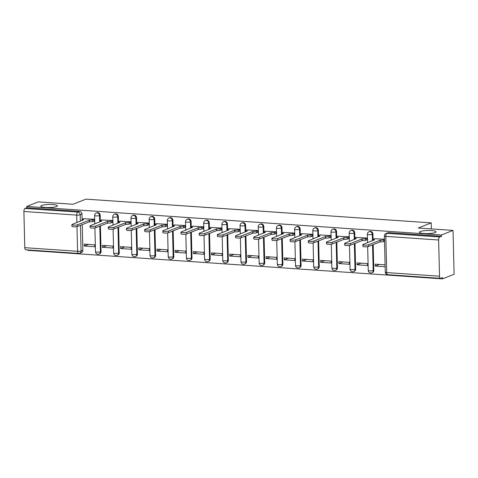 <?xml version="1.0" encoding="UTF-8"?>
<svg xmlns="http://www.w3.org/2000/svg" width="478" height="478" viewBox="0 0 478 478"><rect width="100%" height="100%" fill="white"/><g stroke="black" fill="none" stroke-linecap="round" stroke-linejoin="round"><path stroke-width="0.72" d="M56.577 206.514A8.335 1.548 178.6 0 1 47.232 207.554A8.335 1.548 178.6 0 1 40.785 206.203A8.335 1.548 178.6 0 1 41.658 205.486A8.335 1.548 178.6 0 1 51.009 204.447A8.335 1.548 178.6 0 1 57.45 205.797A8.335 1.548 178.6 0 1 56.577 206.514M435.177 232.553A8.335 1.548 178.6 0 1 425.826 233.593A8.335 1.548 178.6 0 1 419.385 232.248A8.335 1.548 178.6 0 1 420.258 231.531A8.335 1.548 178.6 0 1 429.603 230.492A8.335 1.548 178.6 0 1 436.044 231.842A8.335 1.548 178.6 0 1 435.177 232.553M100.332 221.702L100.177 215.345A2.605 2.288 -111.7 0 0 97.781 212.626A2.605 2.288 -111.7 0 0 96.879 212.764L96.245 213.015A2.605 2.288 68.3 0 1 97.142 212.877A2.605 2.288 68.3 0 1 99.538 215.596L99.693 221.953M118.514 222.951L118.359 216.594A2.605 2.288 -111.7 0 0 115.963 213.875A2.605 2.288 -111.7 0 0 115.067 214.013L114.427 214.264A2.605 2.288 68.3 0 1 115.329 214.126A2.605 2.288 68.3 0 1 117.719 216.845L117.875 223.208M136.696 224.206L136.541 217.843A2.605 2.288 -111.7 0 0 134.151 215.124A2.605 2.288 -111.7 0 0 133.248 215.261L132.609 215.518A2.605 2.288 68.3 0 1 133.511 215.381A2.605 2.288 68.3 0 1 135.901 218.099L136.057 224.457M154.884 225.455L154.723 219.097A2.605 2.288 -111.7 0 0 152.333 216.379A2.605 2.288 -111.7 0 0 151.43 216.516L150.797 216.767A2.605 2.288 68.3 0 1 151.693 216.63A2.605 2.288 68.3 0 1 154.089 219.348L154.245 225.706M173.066 226.703L172.911 220.346A2.605 2.288 -111.7 0 0 170.515 217.627A2.605 2.288 -111.7 0 0 169.618 217.765L168.979 218.016A2.605 2.288 68.3 0 1 169.875 217.878A2.605 2.288 68.3 0 1 172.271 220.597L172.427 226.96M191.248 227.958L191.092 221.595A2.605 2.288 -111.7 0 0 188.696 218.876A2.605 2.288 -111.7 0 0 187.8 219.014L187.161 219.271A2.605 2.288 68.3 0 1 188.063 219.133A2.605 2.288 68.3 0 1 190.453 221.852L190.608 228.209M209.43 229.207L209.274 222.85A2.605 2.288 -111.7 0 0 206.884 220.131A2.605 2.288 -111.7 0 0 205.982 220.268L205.349 220.519A2.605 2.288 68.3 0 1 206.245 220.382A2.605 2.288 68.3 0 1 208.641 223.101L208.796 229.458M227.618 230.456L227.462 224.098A2.605 2.288 -111.7 0 0 225.066 221.38A2.605 2.288 -111.7 0 0 224.17 221.517L223.531 221.768A2.605 2.288 68.3 0 1 224.427 221.631A2.605 2.288 68.3 0 1 226.823 224.349L226.978 230.713M245.8 231.711L245.644 225.347A2.605 2.288 -111.7 0 0 243.248 222.629A2.605 2.288 -111.7 0 0 242.352 222.766L241.713 223.023A2.605 2.288 68.3 0 1 242.615 222.885A2.605 2.288 68.3 0 1 245.005 225.604L245.16 231.961M263.981 232.959L263.826 226.602A2.605 2.288 -111.7 0 0 261.436 223.883A2.605 2.288 -111.7 0 0 260.534 224.021L259.901 224.272A2.605 2.288 68.3 0 1 260.797 224.134A2.605 2.288 68.3 0 1 263.193 226.853L263.348 233.21M282.169 234.208L282.014 227.851A2.605 2.288 -111.7 0 0 279.618 225.132A2.605 2.288 -111.7 0 0 278.722 225.269L278.082 225.52A2.605 2.288 68.3 0 1 278.979 225.383A2.605 2.288 68.3 0 1 281.375 228.102L281.53 234.465M300.351 235.463L300.196 229.099A2.605 2.288 -111.7 0 0 297.8 226.381A2.605 2.288 -111.7 0 0 296.904 226.518L296.264 226.775A2.605 2.288 68.3 0 1 297.167 226.638A2.605 2.288 68.3 0 1 299.557 229.356L299.712 235.714M318.533 236.712L318.378 230.354A2.605 2.288 -111.7 0 0 315.988 227.636A2.605 2.288 -111.7 0 0 315.086 227.773L314.452 228.024A2.605 2.288 68.3 0 1 315.349 227.887A2.605 2.288 68.3 0 1 317.745 230.605L317.9 236.963M336.721 237.96L336.566 231.603A2.605 2.288 -111.7 0 0 334.17 228.884A2.605 2.288 -111.7 0 0 333.274 229.022L332.634 229.273A2.605 2.288 68.3 0 1 333.53 229.135A2.605 2.288 68.3 0 1 335.926 231.854L336.082 238.217M354.903 239.215L354.748 232.852A2.605 2.288 -111.7 0 0 352.352 230.133A2.605 2.288 -111.7 0 0 351.455 230.271L350.816 230.527A2.605 2.288 68.3 0 1 351.718 230.39A2.605 2.288 68.3 0 1 354.108 233.109L354.264 239.466M373.085 240.464L372.93 234.106A2.605 2.288 -111.7 0 0 370.54 231.388A2.605 2.288 -111.7 0 0 369.637 231.525L368.998 231.776A2.605 2.288 68.3 0 1 369.9 231.639A2.605 2.288 68.3 0 1 372.296 234.357L372.452 240.715M27.826 249.952L27.838 250.335L442.562 278.865L442.532 277.587L440.74 278.298A2.605 1.147 93.9 0 1 440.495 278.339A2.605 1.147 93.9 0 1 439.515 276.2L438.631 239.998L385.83 236.371L386.714 272.568L439.515 276.2M453.03 230.408L441.493 234.991L26.762 206.46L38.3 201.883L73.032 204.267L85.956 199.135L431.216 222.885L418.292 228.018L453.03 230.408L454.1 274.282L442.562 278.865M24.784 247.676L77.585 251.309A2.605 1.147 93.9 0 0 78.565 253.442L25.764 249.809A2.605 1.147 -86.1 0 1 24.784 247.676L23.9 211.473A2.605 1.147 -86.1 0 1 24.999 208.456L26.792 207.739L79.599 211.372A2.605 2.288 68.3 0 1 81.989 214.09L82.144 220.454M82.246 224.588L82.873 250.293L81.081 251.004A2.605 2.288 68.3 0 1 79.707 253.268L81.505 252.551A2.605 2.288 -111.7 0 0 82.873 250.293M26.792 207.739L26.762 206.46M441.523 236.269L388.722 232.637A2.605 2.288 -111.7 0 0 387.825 232.774L386.027 233.485A2.605 2.288 68.3 0 1 386.923 233.348L439.73 236.98L441.523 236.269L441.493 234.991M439.73 236.98A2.605 1.147 93.9 0 0 438.631 239.998M384.461 239.239L374.555 238.713M385.089 264.824L375.176 264.143L375.224 266.061L379.335 264.424M357.042 264.806L367.534 265.529L367.486 263.611L356.994 262.888L357.042 264.806L361.153 263.175M366.572 239.926L366.907 239.944L366.859 238.026L356.373 237.464M338.86 263.557L349.346 264.28L349.299 262.362L338.812 261.639L338.86 263.557L342.971 261.926M348.384 238.671L348.725 238.695L348.677 236.777L338.191 236.21M320.672 262.308L331.164 263.025L331.117 261.108L320.624 260.391L320.672 262.308L324.783 260.671M330.202 237.423L330.537 237.446L330.489 235.529L320.003 234.961M302.49 261.054L312.982 261.777L312.935 259.859L302.443 259.136L302.49 261.054L306.601 259.423M312.02 236.174L312.355 236.192L312.307 234.274L301.821 233.712M284.308 259.805L294.795 260.528L294.747 258.61L284.261 257.887L284.308 259.805L288.419 258.174M293.839 234.919L294.173 234.943L294.125 233.025L283.639 232.457M266.121 258.556L276.613 259.273L276.565 257.355L266.073 256.638L266.121 258.556L270.231 256.919M275.651 233.67L275.985 233.694L275.943 231.776L265.451 231.209M247.939 257.301L258.431 258.024L258.383 256.106L247.891 255.383L247.939 257.301L252.049 255.67M257.469 232.422L257.803 232.445L257.756 230.521L247.269 229.96M229.757 256.053L240.243 256.776L240.201 254.858L229.709 254.135L229.757 256.053L233.867 254.421M239.287 231.167L239.621 231.191L239.574 229.273L229.087 228.705M211.569 254.804L222.061 255.527L222.013 253.603L211.521 252.886L211.569 254.804L215.68 253.167M221.099 229.918L221.434 229.942L221.392 228.024L210.9 227.456M193.387 253.549L203.879 254.272L203.831 252.354L193.339 251.631L193.387 253.549L197.498 251.918M202.917 228.669L203.252 228.693L203.204 226.769L192.718 226.208M175.205 252.3L185.691 253.023L185.649 251.105L175.157 250.382L175.205 252.3L179.316 250.669M184.735 227.414L185.07 227.438L185.022 225.52L174.536 224.953M157.017 251.052L167.509 251.775L167.461 249.851L156.975 249.134L157.017 251.052L161.128 249.414M166.547 226.166L166.882 226.19L166.84 224.272L156.354 223.704M138.835 249.797L149.327 250.52L149.279 248.602L138.787 247.879L138.835 249.797L142.946 248.166M148.365 224.917L148.7 224.941L148.652 223.017L138.166 222.455M120.653 248.548L131.145 249.271L131.097 247.353L120.605 246.63L120.653 248.548L124.764 246.917M130.183 223.662L130.518 223.686L130.47 221.768L119.984 221.2M102.465 247.299L112.957 248.022L112.91 246.098L102.423 245.381L102.465 247.299L106.576 245.662M111.995 222.413L112.336 222.437L112.288 220.519L101.802 219.952M84.283 246.045L94.775 246.768L94.728 244.85L84.236 244.127L84.283 246.045L88.394 244.413M93.813 221.165L94.148 221.189L94.1 219.265L83.614 218.703M100.428 225.837L101.061 251.542L100.422 251.798A2.605 2.288 68.3 0 1 99.054 254.057L99.687 253.8A2.605 2.288 -111.7 0 0 101.061 251.542M118.616 227.092L119.243 252.796L118.604 253.047A2.605 2.288 68.3 0 1 117.235 255.306L117.875 255.055A2.605 2.288 -111.7 0 0 119.243 252.796M136.798 228.341L137.425 254.045L136.792 254.296A2.605 2.288 68.3 0 1 135.417 256.555L136.057 256.304A2.605 2.288 -111.7 0 0 137.425 254.045M154.98 229.589L155.613 255.294L154.974 255.551A2.605 2.288 68.3 0 1 153.605 257.809L154.239 257.552A2.605 2.288 -111.7 0 0 155.613 255.294M173.167 230.844L173.795 256.549L173.156 256.8A2.605 2.288 68.3 0 1 171.787 259.058L172.427 258.807A2.605 2.288 -111.7 0 0 173.795 256.549M191.349 232.093L191.977 257.797L191.337 258.048A2.605 2.288 68.3 0 1 189.969 260.307L190.608 260.056A2.605 2.288 -111.7 0 0 191.977 257.797M209.531 233.342L210.165 259.046L209.525 259.303A2.605 2.288 68.3 0 1 208.157 261.562L208.79 261.305A2.605 2.288 -111.7 0 0 210.165 259.046M227.719 234.596L228.347 260.301L227.707 260.552A2.605 2.288 68.3 0 1 226.339 262.81L226.978 262.559A2.605 2.288 -111.7 0 0 228.347 260.301M245.901 235.845L246.529 261.55L245.889 261.801A2.605 2.288 68.3 0 1 244.521 264.059L245.16 263.808A2.605 2.288 -111.7 0 0 246.529 261.55M264.083 237.094L264.71 262.798L264.077 263.055A2.605 2.288 68.3 0 1 262.703 265.314L263.342 265.057A2.605 2.288 -111.7 0 0 264.71 262.798M282.271 238.349L282.898 264.053L282.259 264.304A2.605 2.288 68.3 0 1 280.891 266.563L281.524 266.312A2.605 2.288 -111.7 0 0 282.898 264.053M300.453 239.598L301.08 265.302L300.441 265.553A2.605 2.288 68.3 0 1 299.073 267.811L299.712 267.561A2.605 2.288 -111.7 0 0 301.08 265.302M318.635 240.846L319.262 266.551L318.629 266.808A2.605 2.288 68.3 0 1 317.255 269.066L317.894 268.809A2.605 2.288 -111.7 0 0 319.262 266.551M336.823 242.101L337.45 267.8L336.811 268.056A2.605 2.288 68.3 0 1 335.442 270.315L336.076 270.064A2.605 2.288 -111.7 0 0 337.45 267.8M355.005 243.35L355.632 269.054L354.993 269.305A2.605 2.288 68.3 0 1 353.624 271.564L354.264 271.313A2.605 2.288 -111.7 0 0 355.632 269.054M373.187 244.599L373.814 270.303L373.181 270.56A2.605 2.288 68.3 0 1 371.806 272.819L372.446 272.562A2.605 2.288 -111.7 0 0 373.814 270.303M431.365 228.92L431.216 222.885M375.224 266.061L385.137 266.742M374.889 238.582L373.396 239.173A2.605 0.484 -1.4 0 0 373.127 239.394A2.605 0.484 -1.4 0 0 374.567 239.795L363.149 244.407A2.993 0.556 -1.4 0 0 362.838 244.67A2.993 0.556 -1.4 0 0 365.156 245.154A2.993 0.556 -1.4 0 0 368.514 244.778L380.279 240.189A2.605 0.484 -1.4 0 0 383.768 239.884L383.81 241.551A2.605 0.484 178.6 0 1 380.321 241.85L368.556 246.439A2.993 0.556 178.6 0 1 365.192 246.815A2.993 0.556 178.6 0 1 362.88 246.331L362.838 244.67M384.515 241.271L383.81 241.551M384.473 239.609L383.768 239.884M380.106 240.177L380.147 241.838M356.702 237.327L355.214 237.924A2.605 0.484 -1.4 0 0 354.939 238.146A2.605 0.484 -1.4 0 0 356.385 238.54L344.967 243.159A2.993 0.556 -1.4 0 0 344.656 243.416A2.993 0.556 -1.4 0 0 346.968 243.9A2.993 0.556 -1.4 0 0 350.326 243.529L362.097 238.934A2.605 0.484 -1.4 0 0 365.586 238.636L365.628 240.297A2.605 0.484 178.6 0 1 362.139 240.601L350.368 245.19A2.993 0.556 178.6 0 1 347.01 245.567A2.993 0.556 178.6 0 1 344.692 245.083L344.656 243.416M366.901 239.795L365.628 240.297M366.865 238.128L365.586 238.636M361.924 238.922L361.966 240.589M338.52 236.078L337.032 236.67A2.605 0.484 -1.4 0 0 336.757 236.897A2.605 0.484 -1.4 0 0 338.203 237.291L326.785 241.91A2.993 0.556 -1.4 0 0 326.468 242.167A2.993 0.556 -1.4 0 0 328.786 242.651A2.993 0.556 -1.4 0 0 332.144 242.28L343.915 237.686A2.605 0.484 -1.4 0 0 347.404 237.387L347.446 239.048A2.605 0.484 178.6 0 1 343.951 239.347L332.186 243.941A2.993 0.556 178.6 0 1 328.828 244.312A2.993 0.556 178.6 0 1 326.51 243.828L326.468 242.167M348.719 238.54L347.446 239.048M348.677 236.879L347.404 237.387M343.736 237.674L343.778 239.335M320.338 234.829L318.844 235.421A2.605 0.484 -1.4 0 0 318.575 235.642A2.605 0.484 -1.4 0 0 320.015 236.042L308.597 240.655A2.993 0.556 -1.4 0 0 308.286 240.918A2.993 0.556 -1.4 0 0 310.604 241.402A2.993 0.556 -1.4 0 0 313.962 241.026L325.727 236.437A2.605 0.484 -1.4 0 0 329.223 236.132L329.258 237.799A2.605 0.484 178.6 0 1 325.769 238.098L314.004 242.687A2.993 0.556 178.6 0 1 310.64 243.063A2.993 0.556 178.6 0 1 308.328 242.579L308.286 240.918M330.537 237.291L329.258 237.799M330.495 235.63L329.223 236.132M325.554 236.425L325.596 238.086M302.156 233.575L300.662 234.172A2.605 0.484 -1.4 0 0 300.387 234.393A2.605 0.484 -1.4 0 0 301.833 234.788L290.415 239.406A2.993 0.556 -1.4 0 0 290.104 239.663A2.993 0.556 -1.4 0 0 292.416 240.147A2.993 0.556 -1.4 0 0 295.78 239.777L307.545 235.182A2.605 0.484 -1.4 0 0 311.035 234.883L311.076 236.544A2.605 0.484 178.6 0 1 307.587 236.849L295.816 241.438A2.993 0.556 178.6 0 1 292.458 241.814A2.993 0.556 178.6 0 1 290.146 241.33L290.104 239.663M312.349 236.042L311.076 236.544M312.313 234.375L311.035 234.883M307.372 235.17L307.414 236.837M283.968 232.326L282.48 232.917A2.605 0.484 -1.4 0 0 282.205 233.144A2.605 0.484 -1.4 0 0 283.651 233.539L272.233 238.158A2.993 0.556 -1.4 0 0 271.916 238.414A2.993 0.556 -1.4 0 0 274.235 238.898A2.993 0.556 -1.4 0 0 277.593 238.528L289.363 233.933A2.605 0.484 -1.4 0 0 292.853 233.634L292.894 235.296A2.605 0.484 178.6 0 1 289.405 235.594L277.634 240.189A2.993 0.556 178.6 0 1 274.276 240.559A2.993 0.556 178.6 0 1 271.958 240.076L271.916 238.414M294.167 234.788L292.894 235.296M294.125 233.127L292.853 233.634M289.184 233.921L289.226 235.582M265.786 231.077L264.292 231.669A2.605 0.484 -1.4 0 0 264.023 231.89A2.605 0.484 -1.4 0 0 265.463 232.29L254.051 236.903A2.993 0.556 -1.4 0 0 253.734 237.166A2.993 0.556 -1.4 0 0 256.053 237.65A2.993 0.556 -1.4 0 0 259.411 237.273L271.175 232.684A2.605 0.484 -1.4 0 0 274.671 232.38L274.707 234.047A2.605 0.484 178.6 0 1 271.217 234.345L259.452 238.934A2.993 0.556 178.6 0 1 256.094 239.311A2.993 0.556 178.6 0 1 253.776 238.827L253.734 237.166M275.985 233.539L274.707 234.047M275.943 231.878L274.671 232.38M271.002 232.672L271.044 234.334M247.604 229.822L246.11 230.42A2.605 0.484 -1.4 0 0 245.835 230.641A2.605 0.484 -1.4 0 0 247.281 231.041L235.863 235.654A2.993 0.556 -1.4 0 0 235.552 235.911A2.993 0.556 -1.4 0 0 237.865 236.395A2.993 0.556 -1.4 0 0 241.229 236.024L252.993 231.43A2.605 0.484 -1.4 0 0 256.483 231.131L256.525 232.792A2.605 0.484 178.6 0 1 253.035 233.097L241.265 237.686A2.993 0.556 178.6 0 1 237.907 238.062A2.993 0.556 178.6 0 1 235.594 237.578L235.552 235.911M257.797 232.29L256.525 232.792M257.762 230.623L256.483 231.131M252.82 231.418L252.862 233.085M229.416 228.574L227.928 229.165A2.605 0.484 -1.4 0 0 227.653 229.392A2.605 0.484 -1.4 0 0 229.099 229.787L217.681 234.405A2.993 0.556 -1.4 0 0 217.365 234.662A2.993 0.556 -1.4 0 0 219.683 235.146A2.993 0.556 -1.4 0 0 223.041 234.776L234.812 230.181A2.605 0.484 -1.4 0 0 238.301 229.882L238.343 231.543A2.605 0.484 178.6 0 1 234.853 231.842L223.083 236.437A2.993 0.556 178.6 0 1 219.725 236.807A2.993 0.556 178.6 0 1 217.406 236.323L217.365 234.662M239.615 231.035L238.343 231.543M239.574 229.374L238.301 229.882M234.638 230.169L234.674 231.83M211.234 227.325L209.74 227.916A2.605 0.484 -1.4 0 0 209.472 228.137A2.605 0.484 -1.4 0 0 210.918 228.538L199.499 233.15A2.993 0.556 -1.4 0 0 199.183 233.413A2.993 0.556 -1.4 0 0 201.501 233.897A2.993 0.556 -1.4 0 0 204.859 233.521L216.624 228.932A2.605 0.484 -1.4 0 0 220.119 228.627L220.155 230.294A2.605 0.484 178.6 0 1 216.665 230.593L204.901 235.182A2.993 0.556 178.6 0 1 201.543 235.558A2.993 0.556 178.6 0 1 199.224 235.074L199.183 233.413M221.434 229.787L220.155 230.294M221.392 228.126L220.119 228.627M216.45 228.92L216.492 230.581M193.052 226.07L191.559 226.668A2.605 0.484 -1.4 0 0 191.29 226.889A2.605 0.484 -1.4 0 0 192.73 227.289L181.311 231.902A2.993 0.556 -1.4 0 0 181.001 232.159A2.993 0.556 -1.4 0 0 183.313 232.643A2.993 0.556 -1.4 0 0 186.677 232.272L198.442 227.677A2.605 0.484 -1.4 0 0 201.931 227.379L201.973 229.04A2.605 0.484 178.6 0 1 198.484 229.344L186.713 233.933A2.993 0.556 178.6 0 1 183.355 234.31A2.993 0.556 178.6 0 1 181.043 233.826L181.001 232.159M203.246 228.538L201.973 229.04M203.21 226.871L201.931 227.379M198.268 227.665L198.31 229.332M174.864 224.821L173.377 225.413A2.605 0.484 -1.4 0 0 173.102 225.64A2.605 0.484 -1.4 0 0 174.548 226.034L163.129 230.653A2.993 0.556 -1.4 0 0 162.819 230.91A2.993 0.556 -1.4 0 0 165.131 231.394A2.993 0.556 -1.4 0 0 168.489 231.023L180.26 226.429A2.605 0.484 -1.4 0 0 183.749 226.13L183.791 227.791A2.605 0.484 178.6 0 1 180.302 228.09L168.531 232.684A2.993 0.556 178.6 0 1 165.173 233.055A2.993 0.556 178.6 0 1 162.855 232.571L162.819 230.91M185.064 227.283L183.791 227.791M185.022 225.622L183.749 226.13M180.087 226.417L180.122 228.078M156.682 223.573L155.189 224.164A2.605 0.484 -1.4 0 0 154.92 224.385A2.605 0.484 -1.4 0 0 156.366 224.785L144.948 229.398A2.993 0.556 -1.4 0 0 144.631 229.661A2.993 0.556 -1.4 0 0 146.949 230.145A2.993 0.556 -1.4 0 0 150.307 229.769L162.078 225.18A2.605 0.484 -1.4 0 0 165.567 224.875L165.609 226.542A2.605 0.484 178.6 0 1 162.114 226.841L150.349 231.436A2.993 0.556 178.6 0 1 146.991 231.806A2.993 0.556 178.6 0 1 144.673 231.322L144.631 229.661M166.882 226.034L165.609 226.542M166.84 224.373L165.567 224.875M161.899 225.168L161.94 226.829M138.501 222.318L137.007 222.915A2.605 0.484 -1.4 0 0 136.738 223.136A2.605 0.484 -1.4 0 0 138.178 223.537L126.76 228.149A2.993 0.556 -1.4 0 0 126.449 228.406A2.993 0.556 -1.4 0 0 128.767 228.89A2.993 0.556 -1.4 0 0 132.125 228.52L143.89 223.925A2.605 0.484 -1.4 0 0 147.379 223.626L147.421 225.287A2.605 0.484 178.6 0 1 143.932 225.592L132.167 230.181A2.993 0.556 178.6 0 1 128.803 230.557A2.993 0.556 178.6 0 1 126.491 230.073L126.449 228.406M148.7 224.785L147.421 225.287M148.658 223.118L147.379 223.626M143.717 223.913L143.758 225.58M120.313 221.069L118.825 221.661A2.605 0.484 -1.4 0 0 118.55 221.888A2.605 0.484 -1.4 0 0 119.996 222.282L108.578 226.901A2.993 0.556 -1.4 0 0 108.267 227.158A2.993 0.556 -1.4 0 0 110.579 227.642A2.993 0.556 -1.4 0 0 113.937 227.271L125.708 222.676A2.605 0.484 -1.4 0 0 129.197 222.378L129.239 224.039A2.605 0.484 178.6 0 1 125.75 224.337L113.979 228.932A2.993 0.556 178.6 0 1 110.621 229.303A2.993 0.556 178.6 0 1 108.303 228.819L108.267 227.158M130.512 223.531L129.239 224.039M130.47 221.87L129.197 222.378M125.535 222.664L125.571 224.325M102.131 219.82L100.643 220.412A2.605 0.484 -1.4 0 0 100.368 220.633A2.605 0.484 -1.4 0 0 101.814 221.033L90.396 225.646A2.993 0.556 -1.4 0 0 90.079 225.909A2.993 0.556 -1.4 0 0 92.397 226.393A2.993 0.556 -1.4 0 0 95.755 226.016L107.526 221.428A2.605 0.484 -1.4 0 0 111.016 221.123L111.057 222.79A2.605 0.484 178.6 0 1 107.562 223.089L95.797 227.683A2.993 0.556 178.6 0 1 92.439 228.054A2.993 0.556 178.6 0 1 90.121 227.57L90.079 225.909M112.33 222.282L111.057 222.79M112.288 220.621L111.016 221.123M107.347 221.416L107.389 223.077M83.949 218.566L82.455 219.163A2.605 0.484 -1.4 0 0 82.186 219.384A2.605 0.484 -1.4 0 0 83.626 219.784L72.208 224.397A2.993 0.556 -1.4 0 0 71.897 224.654A2.993 0.556 -1.4 0 0 74.215 225.138A2.993 0.556 -1.4 0 0 77.573 224.768L89.338 220.173A2.605 0.484 -1.4 0 0 92.828 219.874L92.869 221.535A2.605 0.484 178.6 0 1 89.38 221.84L77.615 226.429A2.993 0.556 178.6 0 1 74.251 226.805A2.993 0.556 178.6 0 1 71.939 226.321L71.897 224.654M94.148 221.033L92.869 221.535M94.106 219.366L92.828 219.874M89.165 220.161L89.207 221.828M100.177 215.345L99.538 215.596A2.605 0.484 178.6 0 1 96.048 215.895A2.605 0.484 -1.4 0 1 94.602 215.5L94.805 223.895M118.359 216.594L117.719 216.845A2.605 0.484 178.6 0 1 114.23 217.149A2.605 0.484 -1.4 0 1 112.784 216.749L112.993 225.144M136.541 217.843L135.901 218.099A2.605 0.484 178.6 0 1 132.412 218.398A2.605 0.484 -1.4 0 1 130.972 217.998L131.175 226.399M154.723 219.097L154.089 219.348A2.605 0.484 178.6 0 1 150.6 219.647A2.605 0.484 -1.4 0 1 149.154 219.253L149.357 227.648M172.911 220.346L172.271 220.597A2.605 0.484 178.6 0 1 168.782 220.902A2.605 0.484 -1.4 0 1 167.336 220.501L167.545 228.896M191.092 221.595L190.453 221.852A2.605 0.484 178.6 0 1 186.964 222.151A2.605 0.484 -1.4 0 1 185.524 221.75L185.727 230.151M209.274 222.85L208.641 223.101A2.605 0.484 178.6 0 1 205.152 223.399A2.605 0.484 -1.4 0 1 203.706 223.005L203.909 231.4M227.462 224.098L226.823 224.349A2.605 0.484 178.6 0 1 223.334 224.654A2.605 0.484 -1.4 0 1 221.888 224.254L222.091 232.649M245.644 225.347L245.005 225.604A2.605 0.484 178.6 0 1 241.515 225.903A2.605 0.484 -1.4 0 1 240.07 225.502L240.279 233.903M263.826 226.602L263.193 226.853A2.605 0.484 178.6 0 1 259.697 227.152A2.605 0.484 -1.4 0 1 258.257 226.757L258.461 235.152M282.014 227.851L281.375 228.102A2.605 0.484 178.6 0 1 277.885 228.406A2.605 0.484 -1.4 0 1 276.439 228.006L276.643 236.401M300.196 229.099L299.557 229.356A2.605 0.484 178.6 0 1 296.067 229.655A2.605 0.484 -1.4 0 1 294.621 229.255L294.83 237.656M318.378 230.354L317.745 230.605A2.605 0.484 178.6 0 1 314.249 230.904A2.605 0.484 -1.4 0 1 312.809 230.51L313.012 238.904M336.566 231.603L335.926 231.854A2.605 0.484 178.6 0 1 332.437 232.159A2.605 0.484 -1.4 0 1 330.991 231.758L331.194 240.153M354.748 232.852L354.108 233.109A2.605 0.484 178.6 0 1 350.619 233.407A2.605 0.484 -1.4 0 1 349.173 233.007L349.382 241.408M372.93 234.106L372.296 234.357A2.605 0.484 178.6 0 1 368.801 234.656A2.605 0.484 -1.4 0 1 367.361 234.262L367.564 242.657M81.989 214.09L80.196 214.807L80.352 221.165M80.447 225.305L81.081 251.004A2.605 0.484 -1.4 0 1 77.585 251.309L76.982 226.602M76.886 222.539L76.701 215.106L23.9 211.473M99.794 226.094L100.422 251.798A2.605 0.484 -1.4 0 1 96.932 252.097A2.605 0.484 -1.4 0 1 95.486 251.697A2.605 2.605 0 0 0 99.054 254.057M117.976 227.343L118.604 253.047A2.605 0.484 -1.4 0 1 115.114 253.346A2.605 0.484 -1.4 0 1 113.668 252.952A2.605 2.605 0 0 0 117.235 255.306M136.158 228.598L136.792 254.296A2.605 0.484 -1.4 0 1 133.296 254.595A2.605 0.484 -1.4 0 1 131.856 254.2A2.605 2.605 0 0 0 135.417 256.555M154.346 229.846L154.974 255.551A2.605 0.484 -1.4 0 1 151.484 255.85A2.605 0.484 -1.4 0 1 150.038 255.449A2.605 2.605 0 0 0 153.605 257.809M172.528 231.095L173.156 256.8A2.605 0.484 -1.4 0 1 169.666 257.098A2.605 0.484 -1.4 0 1 168.22 256.704A2.605 2.605 0 0 0 171.787 259.058M190.71 232.35L191.337 258.048A2.605 0.484 -1.4 0 1 187.848 258.347A2.605 0.484 -1.4 0 1 186.408 257.953A2.605 2.605 0 0 0 189.969 260.307M208.898 233.599L209.525 259.303A2.605 0.484 -1.4 0 1 206.036 259.602A2.605 0.484 -1.4 0 1 204.59 259.201A2.605 2.605 0 0 0 208.157 261.562M227.08 234.847L227.707 260.552A2.605 0.484 -1.4 0 1 224.218 260.851A2.605 0.484 -1.4 0 1 222.772 260.456A2.605 2.605 0 0 0 226.339 262.81M245.262 236.096L245.889 261.801A2.605 0.484 -1.4 0 1 242.4 262.099A2.605 0.484 -1.4 0 1 240.96 261.705A2.605 2.605 0 0 0 244.521 264.059M263.45 237.351L264.077 263.055A2.605 0.484 -1.4 0 1 260.588 263.354A2.605 0.484 -1.4 0 1 259.142 262.954A2.605 2.605 0 0 0 262.703 265.314M281.632 238.6L282.259 264.304A2.605 0.484 -1.4 0 1 278.77 264.603A2.605 0.484 -1.4 0 1 277.324 264.209A2.605 2.605 0 0 0 280.891 266.563M299.814 239.848L300.441 265.553A2.605 0.484 -1.4 0 1 296.952 265.852A2.605 0.484 -1.4 0 1 295.506 265.457A2.605 2.605 0 0 0 299.073 267.811M318.001 241.103L318.629 266.808A2.605 0.484 -1.4 0 1 315.133 267.106A2.605 0.484 -1.4 0 1 313.693 266.706A2.605 2.605 0 0 0 317.255 269.066M336.183 242.352L336.811 268.056A2.605 0.484 -1.4 0 1 333.321 268.355A2.605 0.484 -1.4 0 1 331.875 267.961A2.605 2.605 0 0 0 335.442 270.315M354.365 243.601L354.993 269.305A2.605 0.484 -1.4 0 1 351.503 269.604A2.605 0.484 -1.4 0 1 350.057 269.21A2.605 2.605 0 0 0 353.624 271.564M372.547 244.856L373.181 270.56A2.605 0.484 -1.4 0 1 369.685 270.859A2.605 0.484 -1.4 0 1 368.245 270.458A2.605 2.605 0 0 0 371.806 272.819M388.722 232.637L386.923 233.348A2.605 1.147 -86.1 0 0 385.83 236.371A2.605 0.484 178.6 0 1 384.384 235.971L385.268 272.173A2.605 2.605 0 0 0 387.694 274.707L440.495 278.339M79.599 211.372L77.8 212.089A2.605 2.288 68.3 0 1 80.196 214.807A2.605 0.484 -1.4 0 1 76.701 215.106A2.605 1.147 -86.1 0 1 77.8 212.089L24.999 208.456M387.694 274.707A2.605 1.147 93.9 0 1 386.714 272.568A2.605 0.484 178.6 0 1 385.268 272.173M380.279 240.189L380.321 241.85M368.514 244.778L368.556 246.439M362.097 238.934L362.139 240.601M350.326 243.529L350.368 245.19M343.915 237.686L343.951 239.347M332.144 242.28L332.186 243.941M325.727 236.437L325.769 238.098M313.962 241.026L314.004 242.687M307.545 235.182L307.587 236.849M295.78 239.777L295.816 241.438M289.363 233.933L289.405 235.594M277.593 238.528L277.634 240.189M271.175 232.684L271.217 234.345M259.411 237.273L259.452 238.934M252.993 231.43L253.035 233.097M241.229 236.024L241.265 237.686M234.812 230.181L234.853 231.842M223.041 234.776L223.083 236.437M216.624 228.932L216.665 230.593M204.859 233.521L204.901 235.182M198.442 227.677L198.484 229.344M186.677 232.272L186.713 233.933M180.26 226.429L180.302 228.09M168.489 231.023L168.531 232.684M162.078 225.18L162.114 226.841M150.307 229.769L150.349 231.436M143.89 223.925L143.932 225.592M132.125 228.52L132.167 230.181M125.708 222.676L125.75 224.337M113.937 227.271L113.979 228.932M107.526 221.428L107.562 223.089M95.755 226.016L95.797 227.683M89.338 220.173L89.38 221.84M77.573 224.768L77.615 226.429M368.245 270.458L367.66 246.66M368.998 231.776A2.605 2.605 0 0 0 367.361 234.262M350.057 269.21L349.478 245.411M350.816 230.527A2.605 2.605 0 0 0 349.173 233.007M331.875 267.961L331.296 244.162M332.634 229.273A2.605 2.605 0 0 0 330.991 231.758M313.693 266.706L313.108 242.908M314.452 228.024A2.605 2.605 0 0 0 312.809 230.51M295.506 265.457L294.926 241.659M296.264 226.775A2.605 2.605 0 0 0 294.621 229.255M277.324 264.209L276.744 240.41M278.082 225.52A2.605 2.605 0 0 0 276.439 228.006M259.142 262.954L258.556 239.155M259.901 224.272A2.605 2.605 0 0 0 258.257 226.757M240.96 261.705L240.374 237.907M241.713 223.023A2.605 2.605 0 0 0 240.07 225.502M222.772 260.456L222.192 236.658M223.531 221.768A2.605 2.605 0 0 0 221.888 224.254M204.59 259.201L204.01 235.403M205.349 220.519A2.605 2.605 0 0 0 203.706 223.005M186.408 257.953L185.823 234.154M187.161 219.271A2.605 2.605 0 0 0 185.524 221.75M168.22 256.704L167.641 232.906M168.979 218.016A2.605 2.605 0 0 0 167.336 220.501M150.038 255.449L149.459 231.651M150.797 216.767A2.605 2.605 0 0 0 149.154 219.253M131.856 254.2L131.271 230.402M132.609 215.518A2.605 2.605 0 0 0 130.972 217.998M113.668 252.952L113.089 229.153M114.427 214.264A2.605 2.605 0 0 0 112.784 216.749M95.486 251.697L94.907 227.898M96.245 213.015A2.605 2.605 0 0 0 94.602 215.5M78.565 253.442A2.605 2.605 0 0 0 79.707 253.268M386.027 233.485A2.605 2.605 0 0 0 384.384 235.971M373.127 239.394L373.151 240.44M354.939 238.146L354.969 239.185M336.757 236.897L336.781 237.936M318.575 235.642L318.599 236.688M300.387 234.393L300.417 235.433M282.205 233.144L282.229 234.184M264.023 231.89L264.047 232.935M245.835 230.641L245.865 231.681M227.653 229.392L227.677 230.432M209.472 228.137L209.495 229.183M191.29 226.889L191.314 227.928M173.102 225.64L173.126 226.68M154.92 224.385L154.944 225.431M136.738 223.136L136.762 224.176M118.55 221.888L118.58 222.927M100.368 220.633L100.392 221.678M82.186 219.384L82.21 220.424"/></g></svg>
